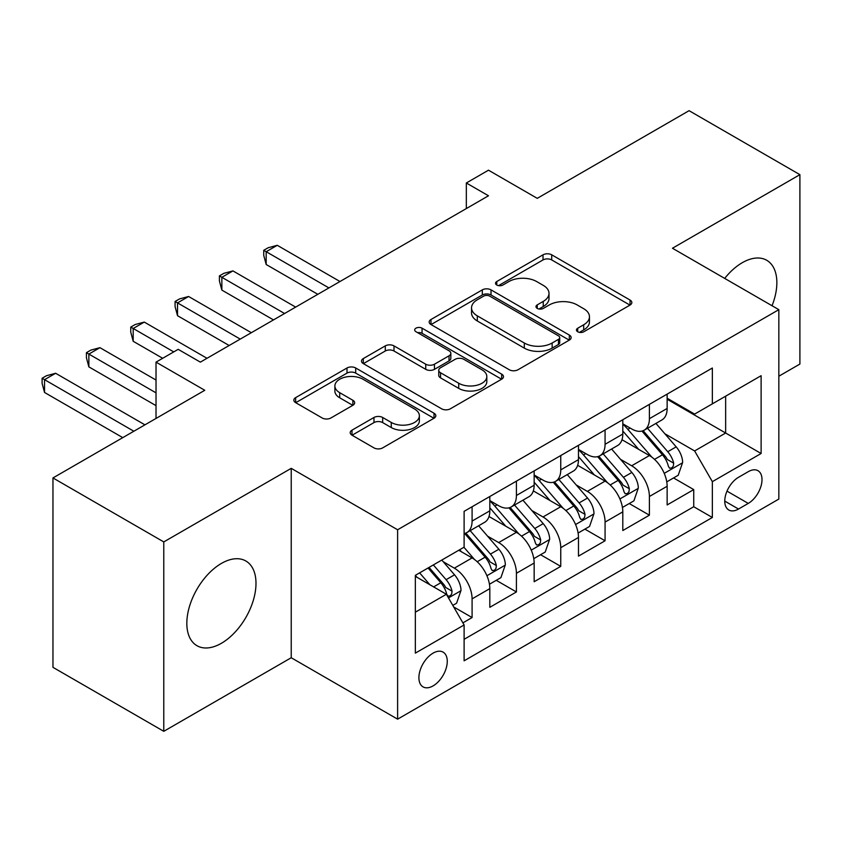 <?xml version="1.0" encoding="UTF-8"?>
<svg xmlns="http://www.w3.org/2000/svg" width="842" height="842" viewBox="0 0 842 842"><rect width="100%" height="100%" fill="white"/><g stroke="black" fill="none" stroke-linecap="round" stroke-linejoin="round"><path stroke-width="1.26" d="M577.717 331.759A4.305 2.484 0 0 0 583.811 331.759L630.037 305.067A6.157 3.557 0 0 0 631.837 302.552A6.157 3.557 0 0 0 630.037 300.036L551.721 254.821A6.157 3.557 0 0 0 543.016 254.821L496.78 281.512A4.305 2.484 0 0 0 495.528 283.27A4.305 2.484 0 0 0 496.78 285.028A4.305 2.484 0 0 0 502.874 285.028L508.863 281.575A19.692 11.367 0 0 1 536.701 281.575L543.237 285.343A19.692 11.367 0 0 1 549.005 293.384A19.692 11.367 0 0 1 543.237 301.415L537.249 304.878A4.305 2.484 0 0 0 535.986 306.635A4.305 2.484 0 0 0 537.249 308.393A4.305 2.484 0 0 0 543.343 308.393L549.321 304.941A19.692 11.367 0 0 1 577.17 304.941L583.695 308.709A19.692 11.367 0 0 1 589.463 316.739A19.692 11.367 0 0 1 583.695 324.78L577.717 328.233A4.305 2.484 0 0 0 576.454 329.99A4.305 2.484 0 0 0 577.717 331.759L577.717 328.233M221.414 643.277A48.899 28.228 120 0 0 253.358 600.188A48.899 28.228 120 0 0 245.864 561.004A48.899 28.228 120 0 0 221.414 563.424A48.899 28.228 120 0 0 189.461 606.514A48.899 28.228 120 0 0 196.965 645.698A48.899 28.228 120 0 0 221.414 643.277M772.051 305.741A48.899 28.228 120 0 0 766.725 260.283A48.899 28.228 120 0 0 742.276 262.704A48.899 28.228 120 0 0 724.688 278.407M433.083 685.893A20.061 11.578 120 0 0 446.186 668.211A20.061 11.578 120 0 0 443.113 652.14A20.061 11.578 120 0 0 433.083 653.129A20.061 11.578 120 0 0 419.979 670.811A20.061 11.578 120 0 0 423.052 686.883A20.061 11.578 120 0 0 433.083 685.893M351.998 430.167A6.157 3.557 0 0 0 350.198 432.683A6.157 3.557 0 0 0 351.998 435.188L373.974 447.881A6.157 3.557 0 0 0 382.678 447.881L434.019 418.232A6.157 3.557 0 0 0 435.819 415.716A6.157 3.557 0 0 0 434.019 413.212L355.703 367.986A6.157 3.557 0 0 0 346.999 367.986L295.647 397.635A6.157 3.557 0 0 0 293.847 400.15A6.157 3.557 0 0 0 295.647 402.655L322.191 417.979A6.157 3.557 0 0 0 330.895 417.979L352.872 405.297A6.157 3.557 0 0 0 354.671 402.781A6.157 3.557 0 0 0 352.872 400.276L339.705 392.677A16.461 9.504 0 0 1 334.884 385.952A16.461 9.504 0 0 1 345.052 377.174A16.461 9.504 0 0 1 362.986 379.237L414.548 409.002A16.461 9.504 0 0 1 419.369 415.716A16.461 9.504 0 0 1 409.212 424.505A16.461 9.504 0 0 1 391.267 422.442L382.678 417.485A6.157 3.557 0 0 0 373.974 417.485L351.998 430.167L351.998 435.188M778.839 376.216L799.9 364.06L799.9 174.662L689.082 110.681L537.249 198.344L488.486 170.189L466.331 182.988L488.486 195.776L200.354 362.134L178.188 349.335L156.023 362.134L156.023 418.442M163.78 541.922L163.78 731.319L291.227 657.739L291.227 468.341L163.78 541.922L52.962 477.94L204.785 390.288L156.023 362.134M291.227 468.341L397.613 529.765L778.839 309.667L778.839 499.064L397.613 719.163L397.613 529.765M799.9 174.662L672.453 248.243L778.839 309.667M509.294 369.754A6.157 3.557 0 0 0 517.998 369.754L569.339 340.105A6.157 3.557 0 0 0 571.139 337.589A6.157 3.557 0 0 0 569.339 335.084L491.023 289.869A6.157 3.557 0 0 0 482.319 289.869L430.978 319.507A6.157 3.557 0 0 0 429.167 322.023A6.157 3.557 0 0 0 430.978 324.528L509.294 369.754M417.685 332.685A4.305 2.484 0 0 1 422.053 333.295L422.053 328.17L501.674 374.143A6.157 3.557 0 0 1 503.484 376.658A6.157 3.557 0 0 1 501.674 379.174L450.333 408.812A6.157 3.557 0 0 1 441.629 408.812L363.312 363.597L363.312 358.566A6.157 3.557 0 0 0 361.513 361.081A6.157 3.557 0 0 0 363.312 363.597M363.312 358.566L385.289 345.883A6.157 3.557 0 0 1 393.993 345.883L425.747 364.218A6.157 3.557 0 0 0 434.451 364.218L449.028 355.808A6.157 3.557 0 0 0 450.828 353.293A6.157 3.557 0 0 0 449.028 350.788L415.959 331.695A4.305 2.484 0 0 1 414.696 329.927A4.305 2.484 0 0 1 417.358 327.633A4.305 2.484 0 0 1 422.053 328.17M163.78 731.319L52.962 667.338L52.962 477.94M462.889 622.869L472.088 617.554L453.691 606.935M443.229 561.73L454.354 568.161A25.081 14.482 60 0 1 472.088 598.872L489.823 588.632L489.823 607.314L516.42 591.958L496.243 580.317M487.56 536.144L498.685 542.564A25.081 14.482 60 0 1 516.42 573.276L534.154 563.045L534.154 581.727L560.751 566.371L540.575 554.72M531.881 510.547L543.016 516.977A25.081 14.482 60 0 1 560.751 547.689L578.475 537.449L578.475 556.13L605.072 540.774L584.906 529.134M576.212 484.96L587.348 491.381A25.081 14.482 60 0 1 605.072 522.093L622.806 511.852L622.806 530.534L649.403 515.178L649.403 496.496A25.081 14.482 -120 0 0 631.668 465.784L620.543 459.364M629.237 503.537L649.403 515.178M489.823 588.632A25.081 14.482 -120 0 0 472.088 557.92L458.785 550.247M534.154 563.045A25.081 14.482 -120 0 0 516.42 532.333L489.002 516.504M578.475 537.449A25.081 14.482 -120 0 0 560.751 506.737L533.333 490.907M622.806 511.852A25.081 14.482 -120 0 0 605.072 481.14L577.665 465.321M748.254 471.678L738.508 477.309A19.429 11.22 120 0 0 725.804 494.433A19.429 11.22 120 0 0 728.783 509.999A19.429 11.22 120 0 0 738.508 509.042L748.254 503.411A19.429 11.22 120 0 0 760.957 486.287A19.429 11.22 120 0 0 757.979 470.71A19.429 11.22 120 0 0 748.254 471.678M415.348 612.176L446.376 594.263L464.11 624.974L464.11 660.812L712.353 517.483L712.353 481.656L694.618 450.944L664.875 433.767M464.11 624.974L415.348 653.129L415.348 575.328L464.11 547.174L464.11 511.347L712.353 368.017L712.353 403.855L761.115 375.7L761.115 453.501L712.353 481.656M489.823 500.59L498.685 505.716A25.081 14.482 60 0 0 511.22 506.958L528.955 496.717A25.081 14.482 -120 0 0 534.154 485.234L534.154 470.91M534.154 475.004L543.016 480.119A25.081 14.482 60 0 0 555.552 481.361L573.286 471.12A25.081 14.482 -120 0 0 578.475 459.648L578.475 445.313M578.475 449.407L587.348 454.522A25.081 14.482 60 0 0 599.883 455.764L617.618 445.534A25.081 14.482 -120 0 0 622.806 434.051L622.806 419.716M464.11 639.31L693.734 506.737L693.734 489.591L667.138 504.947L667.138 486.266A25.081 14.482 -120 0 0 649.403 455.554L621.985 439.724M622.806 423.81L631.668 428.936A25.081 14.482 -120 0 0 644.214 430.178A25.081 14.482 -120 0 0 649.403 418.695L649.403 404.36M644.214 430.178L661.938 419.937A25.081 14.482 -120 0 0 667.138 408.454L667.138 394.13M472.088 506.737L472.088 521.072A25.081 14.482 60 0 1 466.9 532.544A25.081 14.482 60 0 1 464.11 533.565M466.9 532.544L484.624 522.314A25.081 14.482 -120 0 0 489.823 510.831L489.823 496.496M516.42 481.14L516.42 495.475A25.081 14.482 60 0 1 511.22 506.958M560.751 455.554L560.751 469.878A25.081 14.482 60 0 1 555.552 481.361M605.072 429.957L605.072 444.292A25.081 14.482 60 0 1 599.883 455.764M605.072 522.093L605.072 540.774M560.751 547.689L560.751 566.371M516.42 573.276L516.42 591.958M472.088 598.872L472.088 617.554M446.376 594.263L415.348 576.349M694.618 450.944L725.646 433.03L725.646 396.172L761.115 375.7M667.138 399.245L761.115 453.501M667.138 398.224L694.618 414.085L712.353 403.855M291.227 657.739L397.613 719.163M466.331 182.988L466.331 208.574M673.558 477.94L693.734 489.591M693.734 506.737L712.353 517.483M579.433 332.358L583.695 329.906A19.692 11.367 0 0 0 589.463 321.865L589.463 316.739M549.005 293.384L549.005 298.5A19.692 11.367 0 0 1 543.237 306.541L538.975 309.003M629.953 305.109L551.721 259.936A6.157 3.557 0 0 0 543.016 259.936L498.506 285.638M569.255 340.157L491.023 294.984A6.157 3.557 0 0 0 482.319 294.984L431.051 324.58M558.467 339.358A4.305 2.484 0 0 0 559.719 337.589A4.305 2.484 0 0 0 558.467 335.832L489.718 296.142A4.305 2.484 0 0 0 483.624 296.142L477.309 299.784A19.692 11.367 0 0 0 471.541 307.825A19.692 11.367 0 0 0 477.309 315.866L524.303 342.999A19.692 11.367 0 0 0 552.152 342.999L558.467 339.358L558.467 344.473A4.305 2.484 0 0 0 559.719 342.715L559.719 337.589M471.541 307.825L471.541 312.94A19.692 11.367 0 0 0 477.309 320.981L477.309 315.866M558.467 344.473L552.152 348.114A19.692 11.367 0 0 1 524.303 348.114L477.309 320.981M363.397 363.639L385.289 350.998L385.289 345.883M450.828 353.293L450.828 358.418A6.157 3.557 0 0 1 449.028 360.923L434.451 369.343A6.157 3.557 0 0 1 425.747 369.343L393.993 350.998A6.157 3.557 0 0 0 385.289 350.998M422.053 333.295L501.6 379.216M458.711 383.247A16.461 9.504 0 0 0 476.646 385.31A16.461 9.504 0 0 0 486.813 376.532A16.461 9.504 0 0 0 481.992 369.817L463.826 359.323A6.157 3.557 0 0 0 455.122 359.323L440.545 367.743A6.157 3.557 0 0 0 438.745 370.248A6.157 3.557 0 0 0 440.545 372.764L458.711 383.247L458.711 388.373A16.461 9.504 0 0 0 476.646 390.435A16.461 9.504 0 0 0 486.813 381.647L486.813 376.532M438.745 370.248L438.745 375.374A6.157 3.557 0 0 0 440.545 377.879L440.545 372.764M458.711 388.373L440.545 377.879M419.369 415.716L419.369 420.842A16.461 9.504 0 0 1 409.212 429.62A16.461 9.504 0 0 1 391.267 427.557L382.678 422.6A6.157 3.557 0 0 0 373.974 422.6L352.082 435.24M334.884 385.952L334.884 391.067A16.461 9.504 0 0 0 339.705 397.792L339.705 392.677M352.787 405.339L339.705 397.792M433.935 418.285L355.703 373.111A6.157 3.557 0 0 0 346.999 373.111L295.731 402.708M666.759 481.866L678.22 475.256L682.652 462.458A16.608 9.588 -120 0 0 676.179 446.86L655.929 423.41M651.866 457.174L627.848 429.357A47.962 27.691 -120 0 0 622.806 424.094M638.699 449.365L625.259 433.809A39.806 22.987 -120 0 0 622.806 431.136M339.989 281.523L277.26 245.306L266.177 251.705L266.177 264.504L317.823 294.311M641.951 431.072L662.433 454.796A16.608 9.588 60 0 1 668.359 466.236L669.569 468.205L671.811 467.889L673.316 466.068L673.684 463.163A16.608 9.588 -120 0 0 667.759 451.722L647.498 428.273M643.151 430.694L665.169 456.175A8.462 4.884 60 0 1 667.306 459.49L673.684 463.163M266.177 264.504L263.746 255.41L263.746 250.295L328.906 287.911M263.746 250.295L268.177 247.737L277.26 245.306M622.438 507.463L633.889 500.853L638.32 488.055A16.608 9.588 -120 0 0 631.847 472.457L611.597 449.007M607.535 482.761L583.517 454.954A47.962 27.691 -120 0 0 578.475 449.681M594.368 474.962L580.927 459.406A39.806 22.987 -120 0 0 578.475 456.732M295.658 307.109L232.939 270.903L221.856 277.292L221.856 290.09L273.492 319.907M597.62 456.669L618.112 480.393A16.608 9.588 60 0 1 624.027 491.833L625.238 493.801L627.49 493.486L628.985 491.665L629.353 488.76A16.608 9.588 -120 0 0 623.427 477.319L603.177 453.87M598.83 456.28L620.838 481.771A8.462 4.884 60 0 1 622.975 485.076L629.353 488.76M221.856 290.09L219.415 281.007L219.415 275.892L284.575 313.508M219.415 275.892L223.846 273.334L232.939 270.903M578.107 533.06L589.558 526.439L593.989 513.641A16.608 9.588 -120 0 0 587.527 498.043L567.266 474.593M563.214 508.358L539.185 480.55A47.962 27.691 -120 0 0 534.154 475.277M550.037 500.558L536.607 485.003A39.806 22.987 -120 0 0 534.154 482.329M251.326 332.706L188.608 296.489L177.525 302.888L177.525 315.687L229.161 345.504M553.289 482.266L573.781 505.979A16.608 9.588 60 0 1 579.706 517.43L580.906 519.398L583.159 519.082L584.664 517.251L585.022 514.357A16.608 9.588 -120 0 0 579.096 502.906L558.846 479.456M554.499 481.877L576.507 507.358A8.462 4.884 60 0 1 578.643 510.673L585.022 514.357M177.525 315.687L175.083 306.604L175.083 301.478L240.244 339.105M175.083 301.478L179.514 298.921L188.608 296.489M533.775 558.646L545.227 552.036L549.658 539.238A16.608 9.588 -120 0 0 543.195 523.64L522.935 500.19M518.883 533.954L494.864 506.137A47.962 27.691 -120 0 0 489.823 500.864M505.705 526.145L492.275 510.589A39.806 22.987 -120 0 0 489.823 507.915M207.006 358.292L144.277 322.086L133.194 328.485L133.194 341.284L162.674 358.292M508.968 507.852L529.45 531.576A16.608 9.588 60 0 1 535.375 543.016L536.586 544.984L538.827 544.669L540.332 542.848L540.69 539.943A16.608 9.588 -120 0 0 534.775 528.502L514.515 505.053M510.168 507.473L532.186 532.954A8.462 4.884 60 0 1 534.312 536.27L540.69 539.943M133.194 341.284L130.763 332.19L130.763 327.075L173.757 351.903M130.763 327.075L135.194 324.517L144.277 322.086M489.444 584.243L500.906 577.633L505.337 564.835A16.608 9.588 -120 0 0 498.864 549.237L478.614 525.787M474.551 559.541L463.953 547.268M461.384 551.742L459.658 549.742M156.023 380.047L99.945 347.672L88.863 354.072L88.863 366.87L156.023 405.644M464.637 533.449L485.118 557.172A16.608 9.588 60 0 1 491.044 568.613L492.254 570.581L494.496 570.266L496.001 568.434L496.37 565.54A16.608 9.588 -120 0 0 490.444 554.099L470.183 530.649M465.837 533.06L487.855 558.551A8.462 4.884 60 0 1 489.991 561.856L496.37 565.54M88.863 366.87L86.431 357.787L86.431 352.672L156.023 392.846M86.431 352.672L90.862 350.104L99.945 347.672M452.807 605.398L456.575 603.219L461.006 590.421A16.608 9.588 -120 0 0 454.533 574.823L441.787 560.067M429.883 584.737L419.621 572.855M417.053 577.328L415.348 575.36M144.94 424.842L55.625 373.269L44.542 379.668L44.542 392.467L122.774 437.64M428.041 567.992L440.798 582.759A16.608 9.588 60 0 1 446.713 594.199L447.923 596.178L450.165 595.862L451.67 594.031L452.038 591.137A16.608 9.588 -120 0 0 446.113 579.685L433.356 564.929M429.073 567.403L443.523 584.138A8.462 4.884 60 0 1 445.66 587.453L452.038 591.137M44.542 392.467L42.1 383.384L42.1 378.258L133.857 431.241M42.1 378.258L46.531 375.7L55.625 373.269M454.354 568.161L472.088 557.92M498.685 542.564L516.42 532.333M543.016 516.977L560.751 506.737M587.348 491.381L605.072 481.14M631.668 465.784L649.403 455.554M649.403 418.695L667.138 408.454M472.088 521.072L489.823 510.831M516.42 495.475L534.154 485.234M560.751 469.878L578.475 459.648M605.072 444.292L622.806 434.051M649.403 496.496L667.138 486.266M727.004 491.139L748.254 503.411M724.762 501.106L738.508 509.042M583.695 329.906L583.695 324.78M537.249 308.393L537.249 304.878M543.237 306.541L543.237 301.415M496.78 285.028L496.78 281.512M543.016 259.936L543.016 254.821M551.721 259.936L551.721 254.821M630.037 305.067L630.037 300.036M430.978 324.528L430.978 319.507M482.319 294.984L482.319 289.869M491.023 294.984L491.023 289.869M569.339 340.105L569.339 335.084M524.303 348.114L524.303 342.999M552.152 348.114L552.152 342.999M393.993 350.998L393.993 345.883M425.747 369.343L425.747 364.218M434.451 369.343L434.451 364.218M449.028 360.923L449.028 355.808M501.674 379.174L501.674 374.143M373.974 422.6L373.974 417.485M382.678 422.6L382.678 417.485M391.267 427.557L391.267 422.442M352.872 405.297L352.872 400.276M295.647 402.655L295.647 397.635M346.999 373.111L346.999 367.986M355.703 373.111L355.703 367.986M434.019 418.232L434.019 413.212M664.233 473.351L682.536 462.784M627.848 429.357L630.132 428.041M667.759 451.722L676.179 446.86M654.518 459.374L662.433 454.796M619.901 498.948L638.215 488.371M583.517 454.954L585.8 453.638M623.427 477.319L631.847 472.457M610.187 484.96L618.112 480.393M575.57 524.534L593.884 513.967M539.185 480.55L541.469 479.224M579.096 502.906L587.527 498.043M565.856 510.557L573.781 505.979M531.239 550.131L549.552 539.564M494.864 506.137L497.148 504.821M534.775 528.502L543.195 523.64M521.524 536.144L529.45 531.576M486.918 575.728L505.221 565.15M490.444 554.099L498.864 549.237M477.203 561.74L485.118 557.172M448.481 597.915L460.9 590.747M446.113 579.685L454.533 574.823M433.619 586.906L440.798 582.759"/></g></svg>
